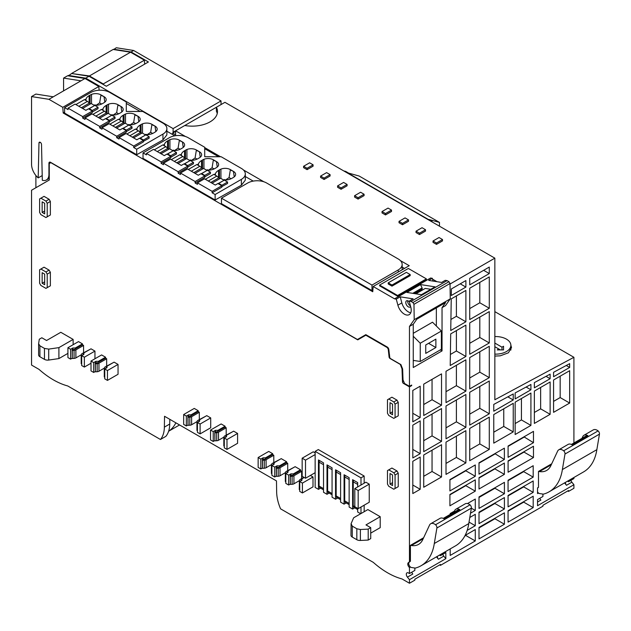 <?xml version="1.0" encoding="UTF-8"?>
<svg xmlns="http://www.w3.org/2000/svg" width="631" height="631" viewBox="0 0 631 631"><rect width="100%" height="100%" fill="white"/><g stroke="black" fill="none" stroke-linecap="round" stroke-linejoin="round"><path stroke-width="0.95" d="M494.846 311.651L573.91 357.296L494.846 399.754L494.846 258.158L450.037 284.029M494.846 356.081L500.233 355.829L508.373 352.824L511.504 347.626L510.865 345.149M498.805 349.905L498.805 348.998L500.383 349.905M501.968 349.905L501.968 347.168L503.546 346.253L503.546 349.905L503.546 346.253M494.846 343.059L501.968 347.168M503.546 349.905L497.22 349.905L498.805 348.998L494.846 346.711M103.303 84.499L103.255 83.931L89.421 75.941L72.029 73.59M89.421 75.941L130.538 52.207L113.138 49.47L72.029 73.212M389.698 356.476L389.067 356.846L388.294 349.692A2.24 1.294 -120 0 0 386.732 347.279L365.822 335.211L357.753 339.864L50.843 162.664L49.257 163.579L49.257 180.016L31.55 190.239L31.55 365.065L39.004 369.364A78.268 45.187 -120 0 0 67.738 385.959L160.448 439.484A33.546 19.364 -120 0 0 164.368 427.14L164.533 416.279L276.481 480.909L276.646 491.959A33.546 19.364 -120 0 0 280.566 508.831L373.276 562.355A78.268 45.187 -120 0 0 402.01 578.942L409.464 583.249L409.464 579.676L407.421 577.136L412.8 574.029A3.131 1.806 -120 0 1 411.838 572.175M35.896 175.521L35.896 187.73M410.773 312.763A9.725 5.616 -120 0 1 401.844 302.912L397.893 305.191L396.268 299.11L394.533 298.834L373.173 286.506L372.755 291.743L63.195 113.012L62.777 107.302L48.942 99.312L31.55 96.582L31.55 164.312A12.297 7.099 -120 0 0 33.112 170.962A12.297 7.099 -120 0 0 38.183 177.895L38.98 143L40.21 142.291M31.55 96.582L35.896 94.066L53.288 96.803L80.965 80.823L63.573 78.094L63.573 90.864M80.965 80.823L84.996 78.496L67.604 75.767L63.573 78.094M175.599 131.429L172.657 133.125L172.2 134.316L174.795 135.823M172.799 133.046L173.107 132.25L175.599 130.806L175.599 134.821L172.657 133.125M217.253 113.525A25.343 14.631 0 0 0 216.394 111.269L216.394 107.254L224.936 102.325L494.846 258.158M144.657 64.133L144.373 60.19L103.255 83.931M130.538 52.207L144.373 60.19M166.876 131.248L172.2 134.316M84.996 78.496L98.83 86.486L99.106 90.225M573.91 357.296L573.91 442.978M573.91 477.493L573.91 478.598L568.531 481.705L567.6 481.161A3.131 1.806 -120 0 0 567.577 481.153M542.92 494.081L542.92 496.494L537.541 499.594L537.541 505.723L573.91 484.726L571.867 482.194A3.131 1.806 60 0 1 570.905 480.333M573.91 484.726L573.91 488.307L568.531 491.407L568.531 490.5L542.92 505.289L542.92 506.196L440.454 565.36L440.454 564.445L414.843 579.234L414.843 580.149L409.464 583.249M160.448 439.484L165.827 436.376A33.546 19.364 -120 0 0 166.324 435.753A33.546 19.364 -120 0 0 168.627 431.218A55.063 31.787 -120 0 0 175.868 422.825M407.421 577.136A3.131 1.806 -120 0 1 406.963 572.845A3.131 1.806 -120 0 1 408.533 573.003L409.464 573.54L409.464 567.529L410.41 566.985A3.131 1.806 -120 0 0 411.057 567.435L415.285 568.097A67.083 38.736 -120 0 0 421.027 565.762A67.083 38.736 -120 0 0 434.302 543.504L436.897 527.989A2.682 1.546 -120 0 0 435.564 524.74A7.824 4.52 -120 0 0 430.736 523.73A7.824 4.52 -120 0 0 429.553 525.071L422.746 539.647A27.709 15.996 -120 0 1 418.566 544.395A27.709 15.996 -120 0 1 411.412 545.523L410.41 545.365L423.646 537.73M389.067 356.846A1.341 0.773 -120 0 0 390.013 358.487L400.291 364.418L402.002 368.827L402.483 381.802A1.341 0.773 -120 0 0 403.43 383.396L409.464 386.882L409.464 561.819L408.304 562.742A3.131 1.806 -120 0 0 409.464 567.529M364.158 483.196L364.158 476.026L318.308 449.556L315.145 451.378L315.145 487.44L318.466 489.356L320.58 488.134M364.158 511.725L364.158 505.186M73.133 339.407L58.904 347.626L48.713 349.101L44.462 348.415L39.911 345.788L38.617 343.737L39.296 339.226L41.827 337.766L46.568 340.503L60.805 332.292L73.133 339.407L73.133 344.707M225.093 426.225L217.979 430.334L215.447 430.334L213.231 431.612L210.541 430.066L221.142 423.945L225.093 426.225L225.093 427.14L226.198 427.779L226.198 435.082M206.747 415.64L210.707 417.919L210.707 427.779L200.106 433.899L197.424 432.345L197.424 422.486L199.633 421.208L199.633 419.749L206.747 415.64M205.958 416.097L197.945 420.356A2.934 1.696 -0 0 0 197.109 421.398L196.951 422.423L197.479 422.454M198.213 410.71L191.098 414.819L188.566 414.819L186.35 416.097L183.66 414.543L194.261 408.423L198.213 410.71L198.213 411.625L199.317 412.264L199.317 419.56M114.093 362.139L118.044 364.426L118.044 374.286L107.451 380.398L104.762 378.845L104.762 368.985L106.978 367.707L106.978 366.248L114.093 362.139M113.296 362.596L105.282 366.856A2.934 1.696 -0 0 0 104.446 367.897L104.289 368.93L104.817 368.954M105.551 357.209L98.436 361.318L95.904 361.318L93.696 362.596L91.006 361.042L101.599 354.93L105.551 357.209L105.551 358.124L106.655 358.763L106.655 366.067M94.958 351.096L84.365 357.209L81.675 355.663L83.891 354.385L83.891 352.918L91.006 348.817L94.958 351.096L94.958 358.763M90.217 349.266L82.204 353.534A2.934 1.696 -0 0 0 81.36 354.575L81.202 355.6L81.73 355.624M82.464 343.887L75.349 347.989L72.817 347.989L70.609 349.266L67.919 347.72L78.512 341.6L82.464 343.887L82.464 344.794L83.576 345.433L83.576 352.737M396.97 470.963L391.914 468.036L388.751 469.866L393.807 472.785L396.97 470.963L398.24 473.147L398.24 486.659L396.97 487.392M393.807 401.939L395.077 404.132L395.077 417.643L393.807 418.377L388.751 415.45L387.481 413.266L387.481 399.754L388.751 399.021L393.807 401.939L396.97 400.117L398.24 402.31L398.24 415.821L396.97 416.547M396.97 400.117L391.914 397.199L388.751 399.021M49.1 215.707L50.37 214.982L50.37 201.47L49.1 199.278L44.044 196.351L39.611 198.915L39.611 212.426L40.881 214.611L45.937 217.537L47.207 216.804L47.207 203.292L45.937 201.1L40.881 198.181M49.1 286.553L50.37 285.819L50.37 272.308L49.1 270.115L44.044 267.197L39.611 269.752L39.611 283.264L40.881 285.457L45.937 288.375L47.207 287.649L47.207 274.138L45.937 271.945L40.881 269.027M233.628 431.154L237.587 433.442L237.587 443.301L226.986 449.414L224.305 447.868L224.305 438.001L226.513 436.723L226.513 435.264L233.628 431.154M232.839 431.612L224.825 435.879A2.934 1.696 -0 0 0 223.989 436.912L223.831 437.946L224.36 437.969M272.687 453.705L265.572 457.814L263.04 457.814L260.824 459.092L258.142 457.538L268.735 451.425L272.687 453.705L272.687 454.62L273.791 455.259L273.791 462.562M280.432 459.092L272.418 463.351A2.934 1.696 -0 0 0 271.582 464.392L271.425 465.426L271.953 465.449M286.6 461.742L279.486 465.852L276.954 465.852L274.745 467.129L271.898 465.481L274.106 464.203L274.106 462.744L281.229 458.634L286.6 461.742L286.6 462.657L287.712 463.296L287.712 470.592M294.354 467.129L286.34 471.389A2.934 1.696 -0 0 0 285.496 472.43L285.338 473.455L285.867 473.487M300.514 469.772L293.399 473.881L290.867 473.881L288.659 475.159L285.811 473.518L288.028 472.24L288.028 470.781L295.142 466.672L300.514 469.772L300.514 470.687L301.626 471.325L301.626 478.629M310.357 475.451L313.008 476.989L313.008 486.848L302.415 492.961L299.725 491.407L299.725 481.548L301.941 480.27L301.941 478.811L304.213 477.501M380.209 516.694L365.98 524.913L370.72 527.65L368.196 529.109L360.38 529.512L356.83 528.762L352.272 526.128L351.096 523.675L353.644 517.791L367.873 509.58L380.209 516.694L380.209 527.65L370.72 533.132M369.238 484.143L365.885 482.202L354.811 488.591L358.171 490.532L369.238 484.143L369.238 502.26L358.171 508.649L358.171 490.532M315.145 452.908L313.228 451.804L302.162 458.193L302.162 476.31L305.514 478.251L305.514 460.133L302.162 458.193M42.206 175.568L38.183 177.895M49.257 178.328L46.394 179.985A12.297 7.099 -120 0 1 42.316 180.277L41.512 144.46A1.79 1.033 -120 0 0 40.715 142.685A1.79 1.033 -120 0 0 39.351 142.22A1.79 1.033 -120 0 0 38.98 143M46.394 179.985A12.297 7.099 -120 0 0 48.942 174.353L48.942 163.216A2.24 1.294 -120 0 1 49.257 162.301A2.24 1.294 -120 0 1 49.407 162.191A2.24 1.294 -120 0 1 50.527 162.301L357.438 339.502L365.822 334.659L387.253 347.034A2.24 1.294 -120 0 1 388.814 349.44L389.698 357.028A1.341 0.773 -120 0 0 390.644 358.668L400.922 364.608L402.633 369.017L403.035 379.886L404.55 383.49L409.464 386.33L409.464 326.44L414.204 319.688L413.975 304.316L412.942 302.525L411.041 301.429L447.095 280.614L445.249 280.322L441.613 282.428L428.686 280.393L432.322 278.295L430.587 278.019L394.533 298.834M397.893 305.191A9.725 5.616 -120 0 0 409.219 314.632A9.725 5.616 -120 0 0 410.82 307.226L409.196 301.137L411.041 301.429M48.942 99.312L53.288 96.803M184.773 125.514L216.394 107.254A25.343 14.631 0 0 1 217.49 111.513A25.343 14.631 0 0 1 184.773 125.514L175.599 130.806L185.506 136.525M245.309 176.53L253.228 181.105M402.168 267.094L404.479 268.427M400.346 260.564L409.227 265.69L373.173 286.506M243.495 169.999L263.932 181.807M63.195 113.012L64.599 112.208M62.777 107.302L98.83 86.486M162.948 139.932L166.781 135.026A13.417 7.746 -0 0 0 166.876 134.095L166.876 128.614A13.417 7.746 -0 0 0 162.948 123.14L142.74 111.466L126.295 111.466L126.295 101.977L109.818 92.465A13.417 7.746 -0 0 0 90.848 92.465L64.599 107.617L64.599 113.099L136.698 154.721L162.948 139.932L162.948 134.095A13.417 7.746 -0 0 0 166.876 128.614M241.381 185.214L245.214 180.308A13.417 7.746 180 0 0 245.309 179.37L245.309 173.896A13.417 7.746 -0 0 0 241.381 168.422L221.165 156.748L204.72 156.748L204.72 147.252L188.251 137.747A13.417 7.746 -0 0 0 169.274 137.747L143.024 152.899L143.024 158.373L215.132 200.003L241.381 185.214L241.381 179.37A13.417 7.746 -0 0 0 245.309 173.896M204.72 147.622L220.535 156.748M433.063 281.079L432.55 279.154L436.944 281.694M397.601 296.223L426.382 279.612L426.382 278.878L408.36 268.475L379.578 285.086L397.601 295.497L397.601 296.223L379.578 285.819L379.578 285.086M313.086 164.809L313.086 166.182L307.076 169.652L303.598 167.641L303.598 166.276L309.608 162.806L313.086 164.809L307.076 168.28L303.598 166.276M330.084 174.629L330.084 175.994L324.074 179.464L320.595 177.453L320.595 176.088L326.606 172.618L330.084 174.629L324.074 178.092L320.595 176.088M347.082 184.441L347.082 185.806L341.071 189.276L337.593 187.273L337.593 185.9L343.603 182.43L347.082 184.441L341.071 187.912L337.593 185.9M358.077 199.088L364.079 195.626L364.079 194.253L358.077 197.724L354.598 195.713L354.598 197.085L358.077 199.088L358.077 197.724M385.509 214.934L391.52 211.464L391.52 210.091L388.041 208.088L382.031 211.551L382.031 212.923L385.509 214.934L385.509 213.562L382.031 211.551M402.507 224.746L408.517 221.276L408.517 219.904L405.039 217.9L399.029 221.371L399.029 222.735L402.507 224.746L402.507 223.374L399.029 221.371M419.505 234.558L425.515 231.088L425.515 229.723L422.036 227.712L416.026 231.183L416.026 232.547L419.505 234.558L419.505 233.186L416.026 231.183M442.512 239.535L442.512 240.9L436.502 244.371L433.024 242.367L433.024 240.995L439.034 237.524L442.512 239.535L436.502 243.006L433.024 240.995M409.464 561.819L410.41 561.267L410.41 545.365M440.454 554.539L440.454 555.651L445.833 552.543L445.833 558.672L443.79 556.14A3.131 1.806 -120 0 1 442.828 554.278M409.464 579.676L445.833 558.672M538.488 471.42L538.488 487.321L537.541 487.873L537.541 493.584L538.488 493.04A3.131 1.806 -120 0 0 539.142 493.481L543.362 494.152A67.083 38.736 -120 0 0 549.104 491.809A67.083 38.736 -120 0 0 562.379 469.559L564.982 454.044A2.682 1.546 -120 0 0 563.649 450.794A7.824 4.52 -120 0 0 558.814 449.785A7.824 4.52 -120 0 0 557.63 451.126L550.824 465.702A27.709 15.996 -120 0 1 546.643 470.45A27.709 15.996 -120 0 1 539.497 471.578L538.488 471.42L551.723 463.785M409.464 326.44L413.258 324.247L413.258 367.526L442.039 350.907L442.039 307.628L445.518 305.625L450.258 298.873L450.029 283.5L448.996 281.71L447.095 280.614M409.464 386.33L411.68 385.052L411.68 385.604L409.464 386.882M513.24 399.967L493.765 411.207L493.765 404.416L513.24 393.957L513.24 399.967L507.845 396.852M533.471 442.686L508.089 457.333L508.089 446.014L533.471 431.367L533.471 442.686L523.982 436.841M489.285 311.611L469.732 322.898L469.732 354.243L489.285 342.956L489.285 311.611M569.659 367.447L569.659 363.661L553.576 372.298L553.576 376.731L569.659 367.447L566.259 365.483M470.513 513.216L475.277 510.463L475.277 499.058L467.492 503.562M454.446 511.094L450.187 513.547L450.187 514.415M467.185 530.379L475.277 525.71L475.277 514.304L469.803 517.475M475.277 476.271L449.911 490.926L449.911 479.615L475.277 464.96L475.277 476.271L465.796 470.797L449.911 479.97M479 538.898L479 527.406L504.414 512.829L504.414 524.227L479 538.898M479 523.651L479 512.159L504.414 497.583L504.414 508.98L479 523.651M479 508.405L479 496.912L504.414 482.336L504.414 493.734L479 508.405M504.374 463.044L504.374 474.362L479 489.009L479 477.691L504.374 463.044M504.374 459.478L479 474.133L479 462.815L504.374 448.16L504.374 459.478L494.885 453.642M513.24 403.319L493.765 414.559L493.765 443.151L513.24 431.904L513.24 403.319M441.534 373.867L423.724 384.153L423.724 415.498L441.534 405.212L441.534 373.867M446.014 402.625L465.883 391.157L465.883 359.812L446.014 371.28L446.014 402.625M450.7 333.886L450.211 365.515L465.883 356.468L465.883 325.123L450.7 333.886M465.883 321.771L450.747 330.51L451.236 298.889L465.883 290.426L465.883 321.771L456.402 316.297L450.92 319.46M420.191 417.541L420.191 386.196L412.808 390.455L412.808 421.8L420.191 417.541L412.808 413.281M412.808 425.144L412.808 457.948L420.191 453.689L420.191 420.885L412.808 425.144M423.724 451.654L441.534 441.369L441.534 408.565L423.724 418.85L423.724 451.654M465.883 427.305L465.883 394.501L446.014 405.978L446.014 438.782L465.883 427.305L456.402 421.831L456.402 399.983M441.534 476.973L441.534 444.713L423.724 454.998L423.724 487.258L441.534 476.973L432.046 471.491L432.046 450.195M412.808 461.3L412.808 493.552L420.191 489.293L420.191 457.041L412.808 461.3M465.883 462.909L465.883 430.657L446.014 442.126L446.014 474.386L465.883 462.909L456.402 457.436L456.402 436.131M489.285 449.398L489.285 417.146L469.732 428.433L469.732 460.693L489.285 449.398L479.805 443.924L479.805 422.62M515.148 392.932L515.148 398.91L530.916 389.808L530.916 384.46L515.148 392.932M489.285 308.259L489.285 276.914L469.732 288.209L469.732 319.554L489.285 308.259L479.805 302.785L479.805 282.396M475.277 491.155L475.277 479.844L449.911 494.491L449.911 505.802L475.277 491.155L465.796 485.673L449.911 494.846M465.102 535.427L475.277 529.551L475.277 540.956L450.187 555.446L450.187 548.923M508.058 510.724L533.187 496.211L533.187 507.616L508.058 522.121L508.058 510.724M533.187 480.964L533.187 492.369L508.058 506.874L508.058 495.477L533.187 480.964M533.471 446.243L533.471 457.562L508.089 472.217L508.089 460.898L533.471 446.243M451.291 295.513L465.883 287.081L465.883 280.566L451.386 288.943L451.291 295.513M534.362 423.425L534.362 391.07L550.129 381.968L550.129 414.322L534.362 423.425M469.732 392.285L469.732 425.089L489.285 413.794L489.285 380.99L469.732 392.285M469.732 388.933L489.285 377.646L489.285 346.301L469.732 357.588L469.732 388.933M469.732 284.857L489.285 273.57L489.285 267.055L469.732 278.35L469.732 284.857M533.187 465.717L533.187 477.123L508.058 491.628L508.058 480.23L533.187 465.717M515.148 434.514L515.148 402.16L530.916 393.058L530.916 425.412L515.148 434.514M550.129 378.718L550.129 374.144L534.362 382.615L534.362 387.82L550.129 378.718L546.028 376.352M553.576 412.335L553.576 379.98L569.659 370.697L569.659 403.051L553.576 412.335M568.531 480.593L568.531 481.705M565.384 482.415A3.131 1.806 -120 0 0 566.496 485.294L564.564 482.889M568.531 491.407L567.742 490.957M169.81 419.331L169.739 424.032A33.546 19.364 60 0 1 168.627 431.218M414.843 568.026L414.843 570.44L409.464 573.54M410.41 561.267L409.259 562.189A3.131 1.806 -120 0 0 410.41 566.985M411.199 385.328L411.68 385.604M402.002 368.827L402.46 368.567M389.067 355.198L389.579 354.906M365.822 335.211L366.295 334.935M359.496 338.311L359.97 338.587M437.307 556.361A3.131 1.806 -120 0 0 438.419 559.24L436.478 556.834M360.995 485.026L360.995 477.856L315.145 451.378M360.995 477.856L364.158 476.026M360.995 513.547L360.995 507.016M357.674 508.365L357.674 511.993L360.68 513.729M318.466 489.356L318.466 459.96L323.522 462.878L323.522 492.275L327 494.286L327 464.889L332.064 467.808L332.064 497.204L335.542 499.216L335.542 469.819L340.598 472.737L340.598 502.134L344.076 504.145L344.076 474.749L349.14 477.667L349.14 507.064L352.619 509.075L354.732 507.852M344.076 504.145L346.19 502.923M335.542 499.216L337.656 497.993M327 494.286L329.114 493.063M38.617 354.693A4.472 2.579 -0 0 0 38.601 354.914L38.617 343.737M58.904 347.626L58.904 358.582L48.713 360.056L48.713 349.101M67.919 353.376L58.904 358.582M44.462 348.415L44.462 359.37A4.472 2.579 -0 0 0 48.713 360.056M44.462 359.37L39.911 356.744L39.911 345.788M38.601 354.914A4.472 2.579 -0 0 0 39.911 356.744M214.871 440.525L213.231 441.471L210.541 439.925L210.541 430.066M217.979 430.334L217.979 431.249L225.093 427.14M226.198 427.779L218.5 432.227A2.91 1.68 -0 0 1 216.701 432.708L214.919 432.803L214.785 431.896L216.559 431.809A1.341 0.773 -0 0 0 217.395 431.588L217.979 431.249M223.958 437.109L218.5 440.257A2.91 1.68 180 0 1 216.701 440.746L214.919 440.832L214.785 431.896M210.707 417.919L200.106 424.04L197.424 422.486M200.106 424.04L200.106 433.899M196.951 422.423L196.951 430.46L197.424 430.484M199.633 421.208L199.633 420.656L199.049 420.995A1.357 0.781 -0 0 0 198.662 421.476L198.615 421.792M187.991 425.01L186.35 425.957L183.66 424.403L183.66 414.543M191.098 414.819L191.098 415.726L198.213 411.625M199.317 412.264L191.619 416.705A2.91 1.68 -0 0 1 189.821 417.194L188.038 417.28L187.896 416.381L189.679 416.286A1.341 0.773 -0 0 0 190.515 416.066L191.098 415.726M197.077 421.587L191.619 424.742A2.91 1.68 180 0 1 189.821 425.223L188.038 425.31L187.896 416.381M118.044 364.426L107.451 370.539L104.762 368.985M107.451 370.539L107.451 380.398M104.289 368.93L104.289 376.959L104.762 376.983M106.978 367.707L106.978 367.163L106.394 367.502A1.357 0.781 -0 0 0 106.008 367.976L105.953 368.299M95.328 371.509L93.696 372.456L91.006 370.902L91.006 361.042M98.436 361.318L98.436 362.233L105.551 358.124M106.655 358.763L98.964 363.211A2.91 1.68 -0 0 1 97.158 363.693L95.376 363.779L95.242 362.88L97.024 362.793A1.341 0.773 -0 0 0 97.852 362.573L98.436 362.233M104.415 368.094L98.964 371.241A2.91 1.68 180 0 1 97.158 371.73L95.376 371.817L95.242 362.88M84.365 357.209L84.365 367.068L81.675 365.523L81.675 355.663M91.006 363.235L84.365 367.068M81.202 355.6L81.202 363.637L81.675 363.661M83.891 354.385L83.891 353.833L83.308 354.172A1.357 0.781 -0 0 0 82.921 354.654L82.874 354.969M72.242 358.187L70.609 359.126L67.919 357.58L67.919 347.72M75.349 347.989L75.349 348.904L82.464 344.794M83.576 345.433L75.878 349.882A2.91 1.68 -0 0 1 74.072 350.363L72.289 350.457L72.155 349.55L73.937 349.464A1.341 0.773 -0 0 0 74.766 349.243L75.349 348.904M81.328 354.764L75.878 357.911A2.91 1.68 180 0 1 74.072 358.4L72.289 358.487L72.155 349.55M393.807 472.785L395.077 474.977L395.077 488.489L393.807 489.222L388.751 486.296L387.481 484.103L387.481 470.592L388.751 469.866M395.077 474.977L398.24 473.147M395.077 488.489L398.24 486.659M395.077 404.132L398.24 402.31M395.077 417.643L398.24 415.821M45.937 201.1L49.1 199.278M47.207 203.292L50.37 201.47M47.207 216.804L50.37 214.982M45.937 271.945L49.1 270.115M47.207 274.138L50.37 272.308M47.207 287.649L50.37 285.819M237.587 433.442L226.986 439.555L224.305 438.001M226.986 439.555L226.986 449.414M223.831 437.946L223.831 445.975L224.305 445.999M226.513 436.723L226.513 436.179L225.93 436.518A1.357 0.781 -0 0 0 225.543 436.991L225.496 437.315M262.464 468.005L260.824 468.951L258.142 467.397L258.142 457.538M265.572 457.814L265.572 458.729L272.687 454.62M273.791 455.259L266.093 459.699A2.91 1.68 -0 0 1 264.294 460.188L262.512 460.275L262.378 459.376L264.16 459.289A1.341 0.773 -0 0 0 264.988 459.06L265.572 458.729M271.551 464.59L266.093 467.737A2.91 1.68 180 0 1 264.294 468.218L262.512 468.312L262.378 459.376M276.378 476.042L274.745 476.989L271.898 475.34L271.898 465.481M271.425 465.426L271.425 473.455L271.898 473.479M274.106 464.203L274.106 463.659L273.531 463.99A1.357 0.781 -0 0 0 273.144 464.471L273.089 464.795M279.486 465.852L279.486 466.759L286.6 462.657M287.712 463.296L280.014 467.737A2.91 1.68 -0 0 1 278.208 468.218L276.425 468.312L276.291 467.413L278.074 467.319A1.341 0.773 -0 0 0 278.902 467.098L279.486 466.759M285.464 472.619L280.014 475.766A2.91 1.68 180 0 1 278.208 476.255L276.425 476.342L276.291 467.413M290.292 484.072L288.659 485.018L285.811 483.378L285.811 473.518M285.338 473.455L285.338 481.492L285.811 481.516M288.028 472.24L288.028 471.688L287.444 472.027A1.357 0.781 -0 0 0 287.058 472.509L287.01 472.824M293.399 473.881L293.399 474.796L300.514 470.687M301.626 471.325L293.928 475.766A2.91 1.68 -0 0 1 292.121 476.255L290.339 476.342L290.205 475.443L291.987 475.356A1.341 0.773 -0 0 0 292.816 475.127L293.399 474.796M299.378 480.656L293.928 483.803A2.91 1.68 180 0 1 292.121 484.292L290.339 484.379L290.205 475.443M313.008 476.989L302.415 483.101L299.725 481.548M302.415 483.101L302.415 492.961M303.897 477.312L300.253 479.418A2.934 1.696 -0 0 0 299.409 480.459L299.252 489.522L299.725 489.546M301.941 480.27L301.941 479.726L301.358 480.057A1.357 0.781 -0 0 0 300.971 480.538L300.924 480.861M299.252 481.492L299.78 481.516M356.83 528.762L356.83 539.718L352.272 537.084A4.472 2.579 -0 0 1 350.962 535.262L351.096 523.675M356.83 539.718A4.472 2.579 -0 0 0 360.38 540.459L368.196 540.065L370.72 538.606L370.72 527.65M358.171 508.649L354.811 506.709L354.811 488.591M305.514 460.133L315.145 454.572M305.514 478.251L315.145 472.69M401.844 302.912L400.22 296.83L396.268 299.11M400.22 296.83L413.147 298.857L409.196 301.137M420.483 284.565L406.885 292.413L421.445 294.701L435.043 286.853L420.483 284.565L422.115 287.933L412.753 293.336M359.654 338.224L365.822 334.659M413.258 324.247L416.823 319.176L445.604 302.557L442.039 307.628M414.204 319.688L450.258 298.873M413.975 304.316L450.029 283.5M412.942 302.525L448.996 281.71M221.457 198.181L371.99 285.086L398.24 269.934A13.417 7.746 180 0 0 402.168 264.46A13.417 7.746 180 0 0 398.24 258.978L266.676 183.022A13.417 7.746 -0 0 0 247.707 183.022L221.457 198.181L221.457 203.655L371.99 290.568L372.889 290.047M143.34 140.484L133.701 146.053L119.022 137.582L126.042 133.527L136.856 139.774L139.483 138.252L143.34 140.484L143.34 141.943L133.701 147.512L136.698 149.247L162.948 134.095M136.698 149.247L136.698 154.721M221.773 185.766L212.126 191.335L197.456 182.864L204.476 178.81L215.289 185.049L217.916 183.534L221.773 185.766L221.773 187.226L212.126 192.794L215.132 194.529L241.381 179.37M215.132 194.529L215.132 200.003M371.99 285.086L371.99 290.568M432.55 279.154L432.322 278.295M204.72 156.748L204.72 148.719L218.634 156.748M397.601 295.497L426.382 278.878M307.076 169.652L307.076 168.28M324.074 179.464L324.074 178.092M341.071 189.276L341.071 187.912M354.598 195.713L360.601 192.242L364.079 194.253M385.509 213.562L391.52 210.091M402.507 223.374L408.517 219.904M419.505 233.186L425.515 229.723M436.502 244.371L436.502 243.006M440.296 349.905L442.039 350.907M414.031 360.506L413.258 360.956M436.344 326.014L436.344 307.904M549.104 491.809L583.572 471.909A67.083 38.736 -120 0 0 596.855 449.658L599.45 434.144A2.682 1.546 -120 0 0 598.117 430.894A7.824 4.52 -120 0 0 593.282 429.885L583.951 435.272A7.824 4.52 -120 0 0 582.776 436.613L581.971 438.324M538.488 487.321L537.541 488.078M537.541 491.904A3.131 1.806 -120 0 0 538.488 493.04M539.915 498.23A3.131 1.806 -120 0 0 540.877 500.083L537.541 502.008M440.454 565.36L439.665 564.903M440.454 555.651L439.523 555.114A3.131 1.806 -120 0 0 439.499 555.099M421.027 565.762L455.495 545.854A67.083 38.736 -120 0 0 468.77 523.604L471.373 508.089A2.682 1.546 -120 0 0 470.04 504.839A7.824 4.52 -120 0 0 465.205 503.83L455.874 509.217A7.824 4.52 -120 0 0 454.691 510.558L453.894 512.269M508.089 446.377L523.982 437.204M489.285 342.956L479.805 337.475L479.805 317.085M469.732 343.288L479.805 337.475M475.277 510.463L471.349 508.192M450.187 513.997L454.154 511.702M475.277 525.71L469.022 522.097M479 527.942L494.925 518.753L504.414 524.227M494.925 518.753L494.925 518.303M479 512.695L494.925 503.506L504.414 508.98M494.925 503.506L494.925 503.057M479 497.457L494.925 488.26L504.414 493.734M494.925 488.26L494.925 487.81M479 478.061L494.885 468.88L504.374 474.362M479 463.178L494.885 454.005M513.24 431.904L503.751 426.43L503.751 408.793M493.765 432.196L503.751 426.43M441.534 405.212L432.046 399.738L432.046 379.349M423.724 404.542L432.046 399.738M465.883 391.157L456.402 385.675L456.402 365.286M446.014 391.67L456.402 385.675M465.883 356.468L456.402 350.986L456.402 330.597M450.384 354.464L456.402 350.986M456.402 295.907L456.402 316.297M420.191 453.689L412.808 449.43M441.534 441.369L432.046 435.887L432.046 414.039M423.724 440.698L432.046 435.887M446.014 427.826L456.402 421.831M423.724 476.302L432.046 471.491M420.191 489.293L412.808 485.034M446.014 463.43L456.402 457.436M469.732 449.737L479.805 443.924M526.12 387.04L530.916 389.808M469.732 308.598L479.805 302.785M475.277 540.956L465.796 535.474L464.763 536.074M465.796 535.033L465.796 535.474M508.058 511.165L523.698 502.134L533.187 507.616M523.698 502.134L523.698 501.684M508.058 495.919L523.698 486.887L533.187 492.369M523.698 486.887L523.698 486.446M508.089 461.261L523.982 452.088L533.471 457.562M465.883 287.081L460.244 283.824M534.362 412.469L540.641 408.849L550.129 414.322M540.641 408.849L540.641 387.45M489.285 413.794L479.805 408.32L479.805 386.472M469.732 414.133L479.805 408.32M489.285 377.646L479.805 372.164L479.805 351.775M469.732 377.977L479.805 372.164M489.285 273.57L483.646 270.313M508.058 480.672L523.698 471.641L533.187 477.123M523.698 471.641L523.698 471.199M515.148 423.559L521.427 419.938L530.916 425.412M521.427 419.938L521.427 398.54M553.576 401.379L560.17 397.569L569.659 403.051M560.17 397.569L560.17 376.171M357.674 486.943L357.674 482.597L352.619 479.678L352.619 509.075M328.065 465.504A2.461 1.42 120 0 0 327.631 467.082L327.631 490.997A3.581 2.067 120 0 0 328.372 492.637L332.064 494.767M336.607 470.434A2.461 1.42 120 0 0 336.173 472.012L336.173 495.927A3.581 2.067 120 0 0 336.915 497.567L340.598 499.697M345.141 475.364A2.461 1.42 120 0 0 344.715 476.941L344.715 500.856A3.581 2.067 120 0 0 345.457 502.497L349.14 504.626M353.683 480.294A2.461 1.42 120 0 0 353.25 481.871L353.25 505.786A3.581 2.067 120 0 0 353.991 507.427L357.674 509.556M319.531 460.575A2.461 1.42 120 0 0 319.097 462.152L319.097 486.067A3.581 2.067 120 0 0 319.838 487.708L323.522 489.837M215.447 430.334L215.447 431.864M213.231 431.612L213.231 441.471M214.919 432.803L214.919 440.832M188.566 414.819L188.566 416.35M186.35 416.097L186.35 425.957M188.038 417.28L188.038 425.31M95.904 361.318L95.904 362.849M93.696 362.596L93.696 372.456M95.376 363.779L95.376 371.817M72.817 347.989L72.817 349.519M70.609 349.266L70.609 359.126M72.289 350.457L72.289 358.487M390.013 484.103L392.545 485.57L392.545 474.977L390.013 473.518L390.013 484.103L392.545 482.644M392.545 414.725L392.545 404.132L390.013 402.673L390.013 413.266L392.545 414.725M44.675 213.885L42.143 212.426L42.143 201.833L44.675 203.292L44.675 213.885M44.675 274.138L44.675 284.723L42.143 283.264L42.143 272.679L44.675 274.138M263.04 457.814L263.04 459.344M260.824 459.092L260.824 468.951M262.512 460.275L262.512 468.312M276.954 465.852L276.954 467.374M274.745 467.129L274.745 476.989M276.425 468.312L276.425 476.342M290.867 473.881L290.867 475.411M288.659 475.159L288.659 485.018M290.339 476.342L290.339 484.379M368.196 529.109L368.196 540.065M409.409 301.926A3.581 2.067 -120 0 0 406.522 300.829A3.581 2.067 -120 0 0 405.78 302.462A3.581 2.067 -120 0 0 407.342 306.067A3.581 2.067 -120 0 0 410.095 307.021A3.581 2.067 -120 0 0 410.615 306.461M421.603 290.52L422.115 287.933M430.815 289.298L425.239 288.422L415.876 293.825M170.772 155.778L176.443 152.497L173.304 150.691L167.633 153.964L170.772 155.778L170.772 156.322L161.134 161.891L146.455 153.42L153.475 149.366L164.297 155.612L166.915 154.098L170.78 156.322L170.78 157.782L161.134 163.35L163.453 164.691L163.453 163.232L170.48 159.178L181.294 165.425L183.921 163.91L187.778 166.134L187.778 167.594L178.131 173.162L180.45 174.511L180.45 173.044L187.478 168.99L198.292 175.237L200.918 173.722L204.775 175.946L204.775 177.414L195.129 182.982L197.456 184.323L197.456 182.864M189.608 160.369L190.302 159.966A3.4 1.964 -0 0 0 193.212 160.25A11.326 6.539 -0 0 0 198.102 158.586L199.049 158.042A11.326 6.539 -0 0 0 200.272 157.206A7.304 4.22 -0 0 0 201.628 154.761A7.304 4.22 -0 0 0 199.483 151.779L196.336 149.957A7.304 4.22 -0 0 0 186.934 149.5A11.326 6.539 -0 0 0 185.49 150.21L184.536 150.754A11.326 6.539 -0 0 0 181.405 154.201L180.166 154.918M206.605 170.181L207.307 169.778A3.4 1.964 -0 0 0 210.21 170.062A11.326 6.539 -0 0 0 215.1 168.398L216.047 167.854A11.326 6.539 -0 0 0 217.269 167.018A7.304 4.22 -0 0 0 218.626 164.573A7.304 4.22 -0 0 0 216.48 161.591L213.333 159.769A7.304 4.22 -0 0 0 203.931 159.32A11.326 6.539 -0 0 0 202.488 160.022L201.541 160.574A11.326 6.539 -0 0 0 198.402 164.013L197.164 164.73M223.603 179.993L224.305 179.59A3.4 1.964 -0 0 0 227.207 179.874A11.326 6.539 -0 0 0 232.098 178.218L233.044 177.666A11.326 6.539 -0 0 0 234.275 176.83A7.304 4.22 -0 0 0 235.623 174.385A7.304 4.22 -0 0 0 233.486 171.403L230.331 169.589A7.304 4.22 -0 0 0 220.929 169.132A11.326 6.539 -0 0 0 219.485 169.834L218.539 170.386A11.326 6.539 -0 0 0 215.4 173.833L214.169 174.542M143.024 152.899L146.455 154.879L146.455 153.42M172.61 150.549L173.304 150.154A3.4 1.964 -0 0 0 176.215 150.438A11.326 6.539 -0 0 0 181.105 148.774L182.051 148.222A11.326 6.539 -0 0 0 183.274 147.394A7.304 4.22 -0 0 0 184.631 144.949A7.304 4.22 -0 0 0 182.485 141.967L179.33 140.145A7.304 4.22 -0 0 0 169.936 139.688A11.326 6.539 -0 0 0 168.493 140.397L167.538 140.942A11.326 6.539 -0 0 0 164.407 144.389L163.169 145.106M170.78 157.229L176.443 153.964L176.443 152.497M187.778 167.049L193.441 163.776L193.441 162.317L190.302 160.503L184.631 163.776L187.77 165.59L187.77 166.134L178.131 171.703L178.131 173.162M204.775 176.861L210.439 173.588L210.439 172.129L207.307 170.315L201.628 173.588L201.628 174.132M221.773 186.65L227.562 183.471L227.562 182.012L224.305 180.127L218.657 183.392L218.657 183.968M126.295 111.466L126.295 103.437L140.208 111.466M92.347 110.496L98.018 107.223L94.879 105.409L89.208 108.682L92.347 110.496L92.347 111.04L82.7 116.609L68.03 108.138L75.05 104.083L85.863 110.33L88.49 108.816L92.347 111.04L92.347 112.499L82.7 118.068L85.027 119.417L85.027 117.95L92.047 113.895L102.861 120.142L105.487 118.628L109.344 120.852L109.344 122.319L99.698 127.888L102.025 129.229L102.025 127.77L109.045 123.715L119.858 129.954L122.485 128.44L126.342 130.672L126.342 132.131L116.696 137.7L119.022 139.041L119.022 137.582M111.182 115.087L111.876 114.684A3.4 1.964 -0 0 0 114.779 114.968A11.326 6.539 -0 0 0 119.677 113.304L120.624 112.76A11.326 6.539 -0 0 0 121.846 111.924A7.304 4.22 -0 0 0 123.195 109.478A7.304 4.22 -0 0 0 121.057 106.497L117.902 104.675A7.304 4.22 -0 0 0 108.508 104.225A11.326 6.539 -0 0 0 107.057 104.927L106.111 105.48A11.326 6.539 -0 0 0 102.979 108.918L101.741 109.636M128.18 124.899L128.874 124.496A3.4 1.964 -0 0 0 131.776 124.78A11.326 6.539 -0 0 0 136.675 123.124L137.621 122.572A11.326 6.539 -0 0 0 138.844 121.736A7.304 4.22 -0 0 0 140.192 119.291A7.304 4.22 -0 0 0 138.055 116.309L134.9 114.495A7.304 4.22 -0 0 0 125.506 114.037A11.326 6.539 -0 0 0 124.055 114.739L123.108 115.292A11.326 6.539 -0 0 0 119.977 118.738L118.738 119.448M145.177 134.711L145.871 134.308A3.4 1.964 -0 0 0 148.774 134.6A11.326 6.539 -0 0 0 153.672 132.936L154.619 132.384A11.326 6.539 -0 0 0 155.841 131.548A7.304 4.22 -0 0 0 157.19 129.11A7.304 4.22 -0 0 0 155.052 126.129L151.897 124.307A7.304 4.22 -0 0 0 142.503 123.85A11.326 6.539 -0 0 0 141.052 124.559L140.106 125.104A11.326 6.539 -0 0 0 136.974 128.55L135.736 129.26M64.599 107.617L68.03 109.597L68.03 108.138M94.185 105.274L94.879 104.872A3.4 1.964 -0 0 0 97.781 105.156A11.326 6.539 -0 0 0 102.679 103.492L103.626 102.948A11.326 6.539 -0 0 0 104.849 102.112A7.304 4.22 -0 0 0 106.197 99.666A7.304 4.22 -0 0 0 104.06 96.685L100.905 94.863A7.304 4.22 -0 0 0 91.511 94.405A11.326 6.539 -0 0 0 90.059 95.115L89.113 95.66A11.326 6.539 -0 0 0 85.982 99.106L84.743 99.824M92.347 111.955L98.018 108.682L98.018 107.223M109.344 121.767L115.016 118.494L115.016 117.035L111.876 115.221L106.205 118.494L109.344 120.308L109.344 120.852L99.698 126.421L99.698 127.888M126.342 131.579L132.013 128.306L132.013 126.847L128.874 125.033L123.203 128.314L123.203 128.858M143.34 141.368L149.137 138.197L149.137 136.73L145.871 134.853L140.224 138.11L140.224 138.686M133.701 146.053L133.701 147.512M123.203 128.314L126.342 130.12L126.342 130.664L116.696 136.241L116.696 137.7M116.696 136.241L102.025 127.77M99.698 126.421L85.027 117.95M82.7 116.609L82.7 118.068M212.126 191.335L212.126 192.794M201.628 173.588L204.767 175.402L204.767 175.946L195.129 181.515L195.129 182.982M195.129 181.515L180.45 173.044M178.131 171.703L163.453 163.232M161.134 161.891L161.134 163.35M388.199 282.854L388.199 283.95L391.993 286.135L410.174 275.637L410.174 274.548L406.38 272.355L388.199 282.854L391.993 285.046L391.993 286.135M413.258 360.38L420.246 361.484L441.369 349.29L441.369 331.03L432.511 322.196L413.258 333.31M596.855 449.658L562.379 469.559M598.117 430.894L563.649 450.794M558.814 449.785L568.145 444.398A7.824 4.52 -120 0 1 572.151 444.839L587.958 435.713A7.824 4.52 -120 0 0 583.951 435.272M468.77 523.604L434.302 543.504M470.04 504.839L435.564 524.74M430.736 523.73L440.059 518.343A7.824 4.52 -120 0 1 444.066 518.785L459.881 509.659A7.824 4.52 -120 0 0 455.874 509.217M390.013 413.266L392.545 411.798M42.143 212.426L44.675 210.959M42.143 283.264L44.675 281.805M407.744 300.75A3.581 2.067 -120 0 0 407.673 301.366A3.581 2.067 -120 0 0 410.465 305.885M421.532 290.268L415.474 293.762M422.336 288.738L414.031 293.533M174.306 161.394L182.848 156.464L179.835 154.721L171.301 159.651M185.877 159.012L182.848 156.464M181.405 154.201L181.405 155.628M199.483 151.779L196.336 150.32L195.082 157.971L191.674 160.298M199.483 152.134L200.256 157.222M190.049 160.653L184.078 163.997M191.303 171.206L199.846 166.276L196.833 164.541L188.298 169.471M202.874 168.824L199.846 166.276M198.402 164.013L198.402 165.448M216.48 161.591L213.333 160.132L212.079 167.783L208.672 170.11M216.48 161.954L217.253 167.034M207.047 170.465L201.076 173.817M208.301 181.018L216.843 176.088L213.83 174.353L205.296 179.283M219.872 178.644L216.843 176.088M215.4 173.833L215.4 175.26M233.486 171.403L230.331 169.944L229.077 177.595L225.669 179.922M233.486 171.766L234.251 176.846M224.044 180.277L218.074 183.629M157.308 151.574L165.85 146.644L162.837 144.909L154.303 149.839M168.871 149.2L165.85 146.644M164.407 144.389L164.407 145.816M182.485 141.967L179.33 140.5L178.084 148.151L174.677 150.478M182.485 142.322L183.258 147.402M173.052 150.833L167.073 154.185M167.633 153.964L167.633 154.508M184.631 163.776L184.631 164.32M187.77 165.59L193.441 162.317M204.767 175.402L210.439 172.129M218.657 183.392L221.915 185.269L227.562 182.012M221.915 185.269L221.915 186.737M95.88 116.112L104.415 111.182L101.41 109.447L92.867 114.377M107.444 113.73L104.415 111.182M102.979 108.918L102.979 110.354M121.057 106.497L117.902 105.038L116.648 112.689L113.241 115.016M121.057 106.86L121.83 111.939M111.624 115.37L105.645 118.723M112.878 125.924L121.412 120.994L118.407 119.259L109.865 124.189M124.441 123.55L121.412 120.994M119.977 118.738L119.977 120.166M138.055 116.309L134.9 114.85L133.654 122.501L130.238 124.828M138.055 116.672L138.828 121.751M128.621 125.183L122.643 128.535M129.876 135.736L138.41 130.806L135.405 129.071L126.863 134.001M141.439 133.362L138.41 130.806M136.974 128.55L136.974 129.978M155.052 126.129L151.897 124.662L150.651 132.313L147.236 134.64M155.052 126.484L155.825 131.564M145.619 134.995L139.64 138.347M78.883 106.3L87.417 101.37L84.412 99.627L75.87 104.557M90.446 103.918L87.417 101.37M85.982 99.106L85.982 100.534M104.06 96.685L100.905 95.226L99.651 102.877L96.243 105.203M104.06 97.04L104.833 102.127M94.618 105.558L88.648 108.903M89.208 108.682L89.208 109.226M106.205 118.494L106.205 119.038M109.344 120.308L115.016 117.035M126.342 130.12L132.013 126.847M140.224 138.11L143.489 139.995L149.137 136.73M143.489 139.995L143.489 141.454M391.993 285.046L410.174 274.548M420.246 361.484L420.246 343.225L441.369 331.03M420.246 343.225L413.258 336.244M587.958 435.713A2.682 1.546 -120 0 0 586.672 435.611L571.378 444.445M459.881 509.659A2.682 1.546 -120 0 0 458.595 509.556L443.293 518.39M176.798 162.83L184.646 158.302M178.029 163.539L186.571 158.61L189.986 160.582M197.069 159.115L195.082 157.971M193.796 172.642L201.644 168.114M195.026 173.351L203.568 168.422L206.984 170.402M214.067 168.927L212.079 167.783M210.801 182.462L218.641 177.934M212.024 183.171L220.566 178.242L223.981 180.214M231.064 178.747L229.077 177.595M159.801 153.017L167.649 148.49M161.031 153.727L169.573 148.798L172.989 150.77M180.072 149.302L178.084 148.151M98.373 117.547L106.213 113.02M99.603 118.257L108.138 113.328L111.561 115.307M118.644 113.832L116.648 112.689M115.37 127.367L123.211 122.84M116.601 128.077L125.135 123.148L128.558 125.119M135.641 123.652L133.654 122.501M132.368 137.179L140.208 132.652M133.598 137.889L142.133 132.96L145.556 134.931M152.639 133.464L150.651 132.313M81.375 107.735L89.216 103.208M82.606 108.445L91.14 103.516L94.563 105.487M101.638 104.02L99.651 102.877M425.744 344.976L425.744 353.384L435.879 347.539L435.879 339.123L425.744 344.976M435.879 347.539L428.591 343.327M494.846 354.125A15.231 8.795 -0 0 0 510.873 345.346A15.231 8.795 -0 0 0 510.258 342.87A15.231 8.795 -0 0 0 494.846 336.56M430.744 221.15L432.061 221.276L428.977 219.501L439.476 222.404L359.149 176.033L348.651 173.123L345.567 171.34L344.25 171.214M439.476 222.404L439.476 226.19M431.012 220.992L344.526 171.056M432.061 221.276L432.061 221.907M133.654 50.48L221.031 100.928L173.107 128.598L85.729 78.149L89.018 76.256L106.339 86.258L148.403 61.972L131.074 51.971L133.654 50.48L116.27 47.751L113.69 49.557M113.69 49.242L131.074 51.971M221.031 100.928L221.031 104.58M89.018 76.256L71.626 73.527L68.337 75.878M85.729 78.149L68.345 75.42M173.107 128.598L173.107 132.25M571.867 482.194L566.496 485.294M164.368 427.14L169.739 424.032M409.259 562.189L408.304 562.742M403.43 383.396L404.297 382.899M403.572 381.171L402.483 381.802M388.294 349.692L388.806 349.393M387.205 347.011L386.732 347.279M438.419 559.24L443.79 556.14M218.5 432.227L218.5 440.257M191.619 416.705L191.619 424.742M98.964 363.211L98.964 371.241M75.878 349.882L75.878 357.911M266.093 459.699L266.093 467.737M280.014 467.737L280.014 475.766M293.928 475.766L293.928 483.803M50.527 162.301L48.942 163.216M398.24 269.934L398.24 272.032M539.497 471.578L551.257 464.795M411.412 545.523L423.172 538.74M216.701 432.708L216.701 440.746M199.049 420.995L199.049 421.54M189.821 417.194L189.821 425.223M106.394 367.502L106.394 368.047M97.158 363.693L97.158 371.73M83.308 354.172L83.308 354.717M74.072 350.363L74.072 358.4M225.93 436.518L225.93 437.062M264.294 460.188L264.294 468.218M273.531 463.99L273.531 464.542M278.208 468.218L278.208 476.255M287.444 472.027L287.444 472.572M292.121 476.255L292.121 484.292M301.358 480.057L301.358 480.609M352.272 537.084L352.272 526.128M360.38 540.459L360.38 529.512M564.982 454.044L599.45 434.144M436.897 527.989L471.373 508.089M327.631 490.997L332.064 493.552M327.631 467.082L332.064 469.638M336.173 495.927L340.598 498.482M336.173 472.012L340.598 474.567M344.715 500.856L349.14 503.412M344.715 476.941L349.14 479.497M353.25 505.786L354.811 506.693M353.25 481.871L357.674 484.427M319.097 486.067L323.522 488.623M319.097 462.152L323.522 464.708M184.536 158.034L184.536 150.754M185.49 150.21L185.49 158.791M186.934 158.823L186.934 149.5M201.541 167.846L201.541 160.574M202.488 160.022L202.488 168.603M203.931 168.635L203.931 159.32M218.539 177.658L218.539 170.386M219.485 169.834L219.485 178.415M220.929 178.447L220.929 169.132M167.538 148.222L167.538 140.942M168.493 140.397L168.493 148.979M169.936 149.011L169.936 139.688M106.111 112.752L106.111 105.48M107.057 104.927L107.057 113.509M108.508 113.541L108.508 104.225M123.108 122.564L123.108 115.292M124.055 114.739L124.055 123.321M125.506 123.353L125.506 114.037M140.106 132.376L140.106 125.104M141.052 124.559L141.052 133.141M142.503 133.173L142.503 123.85M89.113 102.94L89.113 95.66M90.059 95.115L90.059 103.697M91.511 103.729L91.511 94.405M179.543 424.947L168.619 431.249M402.168 264.46L402.168 269.768M510.873 350.071L510.873 345.346"/></g></svg>
